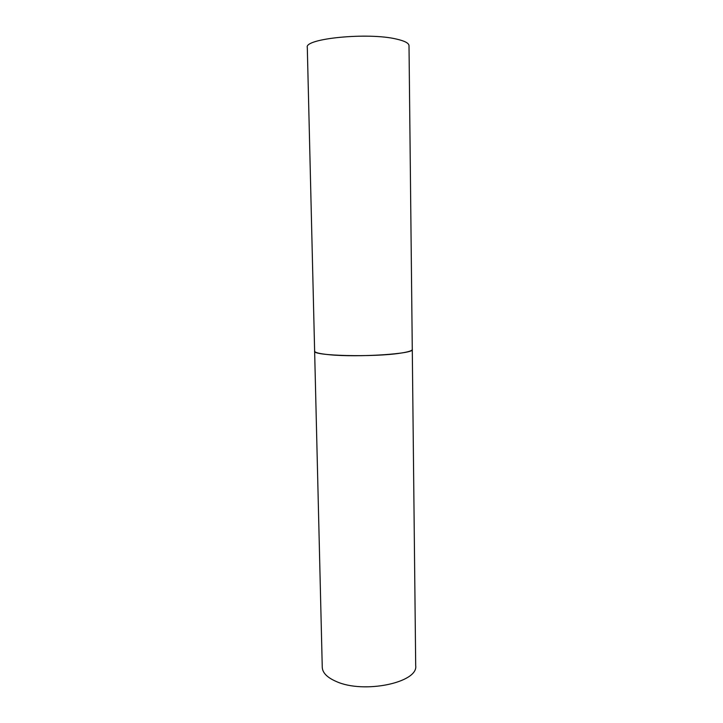 <?xml version="1.0" encoding="UTF-8"?>
<svg xmlns="http://www.w3.org/2000/svg" width="723" height="723" viewBox="0 0 723 723"><rect width="100%" height="100%" fill="white"/><g stroke="black" fill="none" stroke-linecap="round" stroke-linejoin="round"><path stroke-width="1.08" d="M412.282 349.435C415.029 353.836 357.695 357.641 329.064 354.695C319.611 353.773 314.803 352.589 314.632 351.143C311.848 355.833 373.529 357.451 400.524 353.14C408.296 351.974 412.218 350.736 412.282 349.435L415.698 665.684C418.409 682.548 363.85 694.107 336.312 681.518C327.212 677.578 322.53 672.842 322.259 667.32L307.302 47.456C304.022 38.518 368.305 32.146 396.638 39.114C404.772 40.976 408.902 43.163 409.01 45.685L412.282 349.435"/></g></svg>
